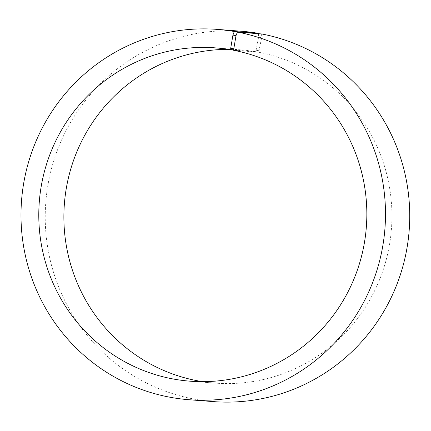 <?xml version="1.0" encoding="UTF-8"?>
<svg xmlns="http://www.w3.org/2000/svg" width="431" height="431" viewBox="0 0 431 431"><rect width="100%" height="100%" fill="white"/><g stroke="black" fill="none" stroke-linecap="round" stroke-linejoin="round"><path stroke-width="0.32" stroke-dasharray="2.15 1.62" d="M258.514 33.699L258.6 37.088L255.831 51.709L233.548 49.985M255.831 51.709A167.136 164.012 -85.6 0 0 240.784 49.829A167.136 164.012 -85.6 0 0 228.193 49.349M202.527 381.65A167.136 164.012 -85.6 0 0 215.037 383.111A167.136 164.012 -85.6 0 0 390.475 238.241A167.136 164.012 -85.6 0 0 258.648 52.221L233.554 50.282M241.786 31.28A185.707 182.232 -85.6 0 0 45.788 202.403A185.707 182.232 -85.6 0 0 213.178 401.59M258.6 37.088L261.665 37.642L258.648 52.221M261.633 33.941L261.665 37.642M256.364 50.265L259.203 50.783M240.784 49.829L215.683 47.889M215.037 383.111L189.942 381.171"/><path stroke-width="0.65" d="M233.548 49.985L230.736 49.77A167.136 164.012 -85.6 0 0 215.683 47.889A167.136 164.012 -85.6 0 0 39.291 201.902A167.136 164.012 -85.6 0 0 189.942 381.171A167.136 164.012 -85.6 0 0 365.38 236.301A167.136 164.012 -85.6 0 0 233.554 50.282L235.999 35.66L237.395 32.066L261.633 33.941A185.707 182.232 -85.6 0 1 408.114 240.622A185.707 182.232 -85.6 0 1 213.178 401.59L188.94 399.72A185.707 182.232 -85.6 0 0 383.876 238.752A185.707 182.232 -85.6 0 0 237.395 32.066M228.193 49.349A167.136 164.012 -85.6 0 0 64.386 203.836A167.136 164.012 -85.6 0 0 202.527 381.65M230.736 49.77L230.698 48.283L233.543 48.8M230.698 48.283L232.934 35.105L235.999 35.66M232.934 35.105L234.265 31.495A185.707 182.232 -85.6 0 0 217.542 29.41A185.707 182.232 -85.6 0 0 21.55 200.528A185.707 182.232 -85.6 0 0 188.94 399.72M234.265 31.495L258.503 33.37A185.707 182.232 -85.6 0 0 241.786 31.28L217.542 29.41M258.503 33.37L258.514 33.699"/></g></svg>
